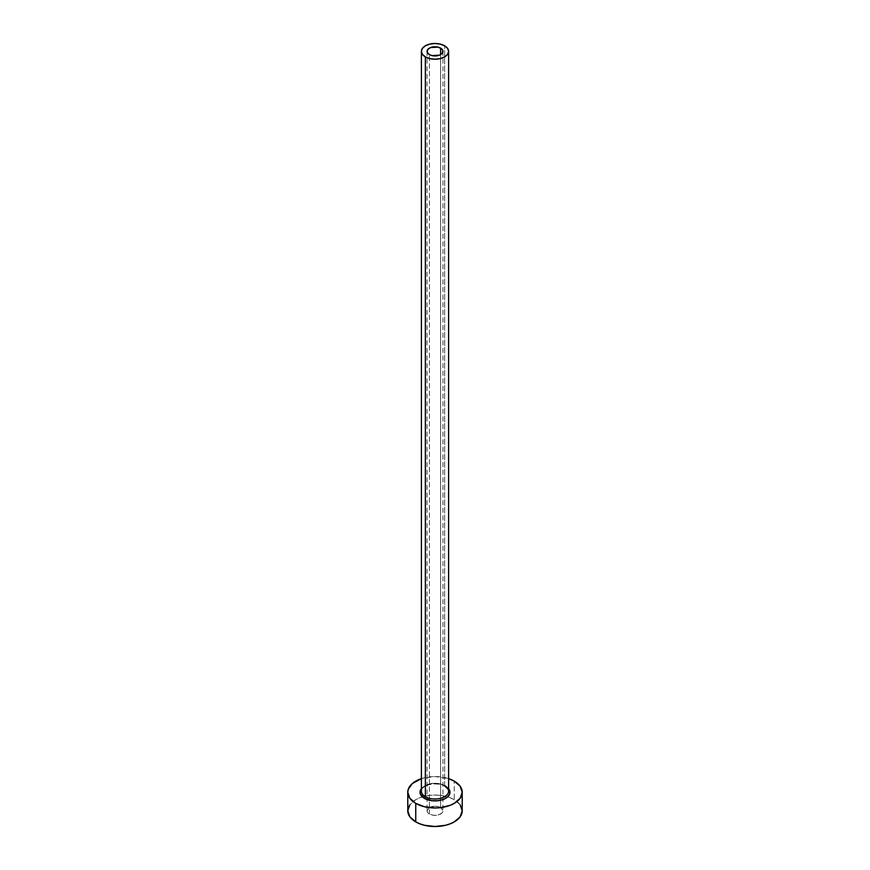<?xml version="1.0" encoding="UTF-8"?>
<svg xmlns="http://www.w3.org/2000/svg" width="870" height="870" viewBox="0 0 870 870"><rect width="100%" height="100%" fill="white"/><g stroke="black" fill="none" stroke-linecap="round" stroke-linejoin="round"><path stroke-width="0.65" stroke-dasharray="4.35 3.26" d="M429.388 814.026L429.388 54.603L429.388 814.026L427.061 810.786A7.939 4.589 0 0 0 429.388 814.026A7.939 4.589 0 0 0 438.034 815.016A7.939 4.589 0 0 0 442.939 810.786L441.601 813.33L438.034 815.016L433.456 815.277L429.388 814.026M440.611 807.545A7.939 4.589 0 0 0 431.966 806.544A7.939 4.589 0 0 0 427.061 810.786L429.388 807.545L435 806.196L440.611 807.545L442.939 810.786A7.939 4.589 0 0 0 440.611 807.545L440.611 54.603L440.611 807.545M421.385 788.655A14.975 8.646 180 0 1 445.592 786.154L448.833 788.949M448.615 791.145A13.615 7.863 0 0 0 444.624 785.588A13.615 7.863 0 0 0 430.65 783.707A13.615 7.863 0 0 0 421.515 790.09M444.624 785.588L444.624 45.805L444.624 785.588A13.615 7.863 0 0 0 429.791 783.892A13.615 7.863 0 0 0 421.385 791.145C420.112 785.61 437.034 780.879 444.907 786.219M462.22 810.786A27.22 15.714 0 0 0 454.249 799.671L454.249 781.151L454.249 799.671A27.22 15.714 0 0 0 447.669 796.876A27.22 15.714 0 0 0 422.331 796.876A27.22 15.714 0 0 0 407.78 810.786M421.385 778.65A27.22 15.714 180 0 1 448.615 778.65L435 776.54L421.385 778.65M421.167 788.949L426.681 785.077L432.075 783.783L440.731 784.272L445.592 786.154M460.154 804.772L454.249 799.671L450.127 797.714L440.307 795.365L435 795.071L429.693 795.365L419.873 797.714L415.751 799.671L409.846 804.772M427.061 51.363L427.061 810.786M442.939 51.363L442.939 810.786"/><path stroke-width="1.3" d="M429.388 54.603A7.939 4.589 180 0 1 427.061 51.363A7.939 4.589 180 0 1 431.966 47.121A7.939 4.589 180 0 1 440.611 48.122L440.611 54.603L439.415 55.169L431.966 55.593L429.388 54.603L427.213 52.254L427.659 49.601L430.585 47.545L438.034 47.121L441.601 48.807L442.786 50.46L442.341 53.114L440.611 54.603L440.611 48.122A7.939 4.589 180 0 1 442.939 51.363A7.939 4.589 180 0 1 438.034 55.593A7.939 4.589 180 0 1 429.388 54.603M421.515 790.09A13.615 7.863 0 0 0 425.376 796.702A1.359 0.783 -60 0 1 424.408 798.377A14.975 8.646 180 0 1 421.385 788.655L420.319 790.569L420.319 793.951L424.408 798.377A1.359 0.783 120 0 0 425.376 796.702A13.615 7.863 0 0 0 440.209 798.41A13.615 7.863 0 0 0 448.615 791.145L448.615 51.363A13.615 7.863 180 0 1 440.209 58.616A13.615 7.863 180 0 1 425.376 56.92L425.376 796.702L425.376 56.92A13.615 7.863 180 0 1 421.385 51.363A13.615 7.863 180 0 1 429.791 44.098A13.615 7.863 180 0 1 444.624 45.805A13.615 7.863 180 0 1 448.615 51.363L447.571 48.35L444.624 45.805L440.209 44.098L435 43.5L429.791 44.098L425.376 45.805L422.428 48.35L421.385 51.363L422.428 54.364L425.376 56.92L429.791 58.616L435 59.214L440.209 58.616L444.624 56.92L447.571 54.364L448.615 51.363M409.846 804.772L407.78 810.786A27.22 15.714 0 0 0 415.751 821.9L415.751 803.369L424.582 806.784L435 807.98L440.307 807.675L450.127 805.326L454.249 803.369L460.154 798.279L462.22 792.265L460.154 786.252L454.249 781.151L448.615 778.65A27.22 15.714 180 0 1 454.249 781.151A27.22 15.714 180 0 1 462.22 792.265A27.22 15.714 180 0 1 445.418 806.784A27.22 15.714 180 0 1 415.751 803.369L415.751 821.9A27.22 15.714 0 0 0 445.418 825.304A27.22 15.714 0 0 0 462.22 810.786L460.154 804.772M415.751 803.369A27.22 15.714 180 0 1 407.78 792.265A27.22 15.714 180 0 1 421.385 778.65L412.369 783.533L408.302 789.199L407.78 792.265L409.846 798.279L415.751 803.369M448.615 788.655L449.681 790.569L449.681 793.951L447.452 797.061L443.319 799.443L437.925 800.737L432.075 800.737L424.408 798.377A14.975 8.646 180 0 0 443.548 799.356A14.975 8.646 180 0 0 448.615 788.655M407.78 792.265L407.78 810.786L409.846 816.799L415.751 821.9L419.873 823.846L424.582 825.304L435 826.5L445.418 825.304L450.127 823.846L454.249 821.9L460.154 816.799L462.22 810.786L462.22 792.265M421.385 51.363L421.385 791.145A13.615 7.863 0 0 0 425.376 796.702A13.615 7.863 0 0 0 439.35 798.595A13.615 7.863 0 0 0 448.485 792.2A13.615 7.863 0 0 0 444.624 785.588M448.615 791.145C449.366 790.602 448.126 788.949 444.907 786.219"/></g></svg>
